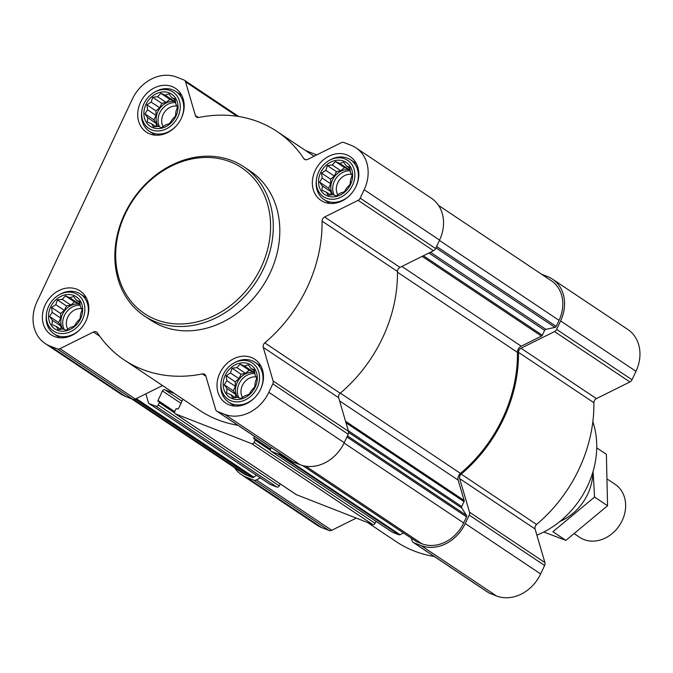 <?xml version="1.0" encoding="UTF-8"?>
<svg xmlns="http://www.w3.org/2000/svg" width="673" height="673" viewBox="0 0 673 673"><rect width="100%" height="100%" fill="white"/><g stroke="black" fill="none" stroke-linecap="round" stroke-linejoin="round"><path stroke-width="1.01" d="M248.43 363.757A19.324 15.975 -56.3 0 0 223.167 384.763A19.324 15.975 -56.3 0 0 249.136 394.916A19.324 15.975 -56.3 0 0 248.43 363.757M244.442 366.019L248.287 364.749L251.071 368.611L254.377 369.763L255 374.693L256.75 377.864L255.176 382.643L254.764 386.891L251.559 390.332L248.96 394.428L245.115 395.699L240.884 398.45L237.569 397.297L232.698 397.878L230.94 394.706L226.599 392.864L227.011 388.615L224.227 384.763L226.835 380.666L226.212 375.727L230.452 372.977L232.025 368.198L236.896 367.618L240.101 364.177L244.442 366.019L252.989 371.723L254.613 371.378M343.768 161.141A19.324 15.975 -56.3 0 0 318.514 182.156A19.324 15.975 -56.3 0 0 344.475 192.31A19.324 15.975 -56.3 0 0 343.768 161.141M339.781 163.404L343.625 162.134L346.41 165.995L349.724 167.148L350.339 172.078L352.097 175.249L350.524 180.036L350.111 184.284L346.906 187.717L344.298 191.813L340.454 193.084L336.222 195.835L332.908 194.682L328.037 195.263L326.287 192.091L321.946 190.249L322.359 186L319.574 182.147L322.174 178.051L321.559 173.121L325.791 170.362L327.364 165.583L332.235 165.003L335.448 161.562L339.781 163.404L348.328 169.116L349.96 168.772M169.133 92.857A19.324 15.975 -56.3 0 0 143.871 113.872A19.324 15.975 -56.3 0 0 169.832 124.025A19.324 15.975 -56.3 0 0 169.133 92.857M165.146 95.12L168.99 93.85L171.766 97.711L175.081 98.864L175.703 103.793L177.453 106.965L175.88 111.752L175.468 116L172.263 119.432L169.663 123.529L165.819 124.799L161.579 127.55L158.273 126.398L153.402 126.978L151.644 123.807L147.303 121.964L147.715 117.716L144.931 113.863L147.538 109.766L146.916 104.837L151.156 102.077L152.729 97.299L157.6 96.719L160.805 93.278L165.146 95.12L173.693 100.832L175.317 100.487M73.786 295.472A19.324 15.975 -56.3 0 0 48.532 316.478A19.324 15.975 -56.3 0 0 74.493 326.632A19.324 15.975 -56.3 0 0 73.786 295.472M69.799 297.735L73.643 296.465L76.428 300.326L79.742 301.479L80.356 306.408L82.114 309.58L80.533 314.358L80.129 318.607L76.924 322.047L74.316 326.144L70.472 327.415L66.24 330.165L62.925 329.013L58.055 329.593L56.305 326.422L51.964 324.579L52.376 320.331L49.592 316.478L52.191 312.381L51.577 307.443L55.809 304.692L57.382 299.914L62.253 299.334L65.466 295.893L69.799 297.735L78.346 303.439L79.978 303.094M305.517 150.525L316.722 154.899M237.897 425.277A137.427 113.661 123.7 0 1 199.645 410.345L124.244 359.971A137.427 113.661 123.7 0 1 97.434 332.883A3.988 3.298 123.7 0 0 96.66 332.1A3.988 3.298 123.7 0 0 93.454 332.016L59.956 348.69A3.988 3.298 123.7 0 1 57.281 348.883L49.995 346.031A36.847 30.478 123.7 0 1 45.133 343.499A36.847 30.478 123.7 0 1 37.015 301.681L132.354 99.066A36.847 30.478 123.7 0 1 176.553 77.075L183.838 79.927A3.988 3.298 123.7 0 1 184.36 80.196A3.988 3.298 123.7 0 1 185.529 81.828L195.372 115.445A3.988 3.298 123.7 0 0 196.533 117.068A3.988 3.298 123.7 0 0 198.796 117.472A137.427 113.661 123.7 0 1 276.94 131.428A137.427 113.661 123.7 0 1 303.75 158.517A3.988 3.298 123.7 0 0 304.533 159.299A3.988 3.298 123.7 0 0 307.738 159.375L341.228 142.71A3.988 3.298 123.7 0 1 343.911 142.516L351.197 145.36A36.847 30.478 123.7 0 1 356.059 147.892A36.847 30.478 123.7 0 1 364.177 189.71L360.198 198.165A3.988 3.298 123.7 0 1 358.103 200.344L324.605 217.009A3.988 3.298 123.7 0 0 322.073 221.114A137.427 113.661 123.7 0 1 264.775 342.877A3.988 3.298 123.7 0 0 263.261 347.377L273.103 380.985A3.988 3.298 123.7 0 1 272.809 383.871L268.838 392.325A36.847 30.478 123.7 0 1 224.631 414.316L217.354 411.472A3.988 3.298 123.7 0 1 216.824 411.195A3.988 3.298 123.7 0 1 215.654 409.563L205.82 375.955A3.988 3.298 123.7 0 0 204.651 374.323A3.988 3.298 123.7 0 0 202.388 373.919A137.427 113.661 123.7 0 1 124.244 359.971M162.53 385.545L135.357 399.064A3.988 3.298 123.7 0 1 132.674 399.257L125.397 396.414A36.847 30.478 123.7 0 1 120.534 393.873L45.133 343.499M174.458 393.52L164.843 389.76A1.994 1.649 123.7 0 0 162.454 390.946L157.987 400.452A0.799 0.656 123.7 0 0 158.264 401.411L159.038 401.714A0.799 0.656 123.7 0 1 159.316 402.673L158.222 405.003A1.994 1.649 123.7 0 1 155.833 406.189L149.162 403.581A1.59 1.321 123.7 0 1 148.481 402.816L145.856 393.84M254.529 436.382L253.805 437.913A0.799 0.656 123.7 0 0 254.083 438.872L254.857 439.175A0.799 0.656 123.7 0 1 255.143 440.134L254.041 442.464A1.994 1.649 123.7 0 1 251.652 443.658L175.46 413.861A1.994 1.649 123.7 0 1 174.761 411.464L175.855 409.134A0.799 0.656 123.7 0 1 176.814 408.662L177.588 408.965A0.799 0.656 123.7 0 0 178.538 408.486L182.921 399.173M279.976 453.392L279.026 453.863A1.59 1.321 123.7 0 1 277.957 453.939L271.278 451.331A1.994 1.649 123.7 0 1 270.58 448.933L271.227 447.545M280.17 483.862L279.236 485.856A1.994 1.649 123.7 0 1 276.847 487.042L270.167 484.434A1.59 1.321 123.7 0 1 269.78 484.165M403.539 532.974L400.04 534.715A1.59 1.321 123.7 0 1 398.971 534.791L392.292 532.183A1.994 1.649 123.7 0 1 391.804 531.855M375.988 521.331L375.054 523.316A1.994 1.649 123.7 0 1 372.665 524.503L296.473 494.714A1.994 1.649 123.7 0 1 295.985 494.386M348.639 432.445L461.762 508.022L466.524 515.4A1.59 1.321 123.7 0 1 466.557 516.889L463.697 522.946A34.853 28.83 123.7 0 1 421.887 543.75L416.663 541.706A1.59 1.321 123.7 0 1 416.267 541.445M438.569 205.416L551.364 280.776A34.853 28.83 123.7 0 1 559.044 320.34L556.192 326.397A1.59 1.321 123.7 0 1 554.989 327.398L545.837 329.341A1.59 1.321 123.7 0 0 544.634 330.342L542.337 335.238A1.59 1.321 123.7 0 1 541.496 336.113L521.222 346.191A5.973 4.938 123.7 0 0 517.428 352.358A136.232 112.677 123.7 0 1 460.475 473.397A5.973 4.938 123.7 0 0 458.187 480.143L464.143 500.485A1.59 1.321 123.7 0 1 464.025 501.646L461.728 506.542A1.59 1.321 123.7 0 0 461.762 508.022M541.538 274.222L547.603 276.586A36.847 30.478 123.7 0 1 552.466 279.127L627.867 329.501A36.847 30.478 123.7 0 1 635.985 371.319L632.014 379.765A3.988 3.298 123.7 0 1 629.911 381.953L596.421 398.618A3.988 3.298 123.7 0 0 593.889 402.715A137.427 113.661 123.7 0 1 536.591 524.486A3.988 3.298 123.7 0 0 535.069 528.978L459.676 478.604L469.51 512.212A3.988 3.298 123.7 0 1 469.224 515.106L465.245 523.552A36.847 30.478 123.7 0 1 421.046 545.542L413.76 542.699A3.988 3.298 123.7 0 1 413.239 542.421A3.988 3.298 123.7 0 1 412.069 540.789L411.296 538.156M459.676 478.604A3.988 3.298 123.7 0 1 461.19 474.103A137.427 113.661 123.7 0 0 518.488 352.341A3.988 3.298 123.7 0 1 521.02 348.235L554.51 331.57A3.988 3.298 123.7 0 0 556.613 329.391L560.592 320.937A36.847 30.478 123.7 0 0 552.466 279.127M535.069 528.978L544.911 562.586A3.988 3.298 123.7 0 1 544.625 565.48L540.646 573.934A36.847 30.478 123.7 0 1 496.447 595.925L489.162 593.073A3.988 3.298 123.7 0 1 488.64 592.804L413.239 542.421M434.304 556.504A137.427 113.661 123.7 0 1 396.061 541.572L367.483 522.475M260.375 477.923L256.371 479.916A3.988 3.298 123.7 0 1 253.687 480.11L246.402 477.258A36.847 30.478 123.7 0 1 241.548 474.726A36.847 30.478 123.7 0 1 234.431 467.584M356.278 518.101L331.772 530.29A3.988 3.298 123.7 0 1 329.089 530.484L321.803 527.64A36.847 30.478 123.7 0 1 316.941 525.108L241.548 474.726M256.304 475.197L253.881 477.216A1.59 1.321 123.7 0 1 252.476 477.51L247.252 475.466A34.853 28.83 123.7 0 1 242.65 473.069L131.462 398.778M356.059 147.892L431.452 198.274A36.847 30.478 123.7 0 1 439.578 240.093L435.599 248.539A3.988 3.298 123.7 0 1 433.505 250.726L400.006 267.391L324.605 217.009M216.824 411.195L292.225 461.569A3.988 3.298 123.7 0 0 292.747 461.846L300.032 464.698A36.847 30.478 123.7 0 0 344.231 442.699L348.21 434.253A3.988 3.298 123.7 0 0 348.496 431.359L338.662 397.751A3.988 3.298 123.7 0 1 340.176 393.251A137.427 113.661 123.7 0 0 397.474 271.488A3.988 3.298 123.7 0 1 400.006 267.391M172.086 86.581A26.289 21.746 -56.3 0 0 141.624 100.176A26.289 21.746 -56.3 0 0 146.335 132.11A26.289 21.746 -56.3 0 0 179.026 122.326A26.289 21.746 -56.3 0 0 175.552 88.39A26.289 21.746 -56.3 0 0 172.086 86.581M346.721 154.866A26.289 21.746 -56.3 0 0 316.268 168.46A26.289 21.746 -56.3 0 0 320.979 200.394A26.289 21.746 -56.3 0 0 353.67 190.61A26.289 21.746 -56.3 0 0 350.187 156.674A26.289 21.746 -56.3 0 0 346.721 154.866M251.382 357.481A26.289 21.746 -56.3 0 0 220.921 371.075A26.289 21.746 -56.3 0 0 225.64 403.009A26.289 21.746 -56.3 0 0 258.323 393.225A26.289 21.746 -56.3 0 0 254.848 359.289A26.289 21.746 -56.3 0 0 251.382 357.481M76.739 289.197A26.289 21.746 -56.3 0 0 46.286 302.791A26.289 21.746 -56.3 0 0 50.997 334.725A26.289 21.746 -56.3 0 0 83.679 324.941A26.289 21.746 -56.3 0 0 80.205 291.005A26.289 21.746 -56.3 0 0 76.739 289.197M243.87 166.82L250.39 171.178A89.627 74.131 123.7 0 1 266.449 280.027A89.627 74.131 123.7 0 1 162.622 326.388A89.627 74.131 123.7 0 1 150.802 320.222L144.283 315.873A89.627 74.131 -56.3 0 0 255.715 282.525A89.627 74.131 -56.3 0 0 243.87 166.82A89.627 74.131 -56.3 0 0 232.05 160.654A89.627 74.131 -56.3 0 0 128.223 207.015A89.627 74.131 -56.3 0 0 144.283 315.873M536.886 535.178A84.848 70.177 -56.3 0 0 592.846 421.719M230.275 161.831A87.633 72.482 -56.3 0 0 115.697 257.145A87.633 72.482 -56.3 0 0 233.472 303.195A87.633 72.482 -56.3 0 0 230.275 161.831M86.077 320.685A23.9 19.769 -56.3 0 0 80.558 294.109A23.9 19.769 -56.3 0 0 77.403 292.469A23.9 19.769 -56.3 0 0 60.318 294.168L59.249 294.766A21.83 18.053 -56.3 0 0 46.454 313.912A21.83 18.053 -56.3 0 0 60.848 333.547A21.83 18.053 -56.3 0 0 83.561 316.975A21.83 18.053 -56.3 0 0 74.854 293.209A21.83 18.053 -56.3 0 0 59.249 294.766M46.454 313.912L46.311 315.132A23.9 19.769 -56.3 0 0 54 333.858A23.9 19.769 -56.3 0 0 80.667 328.777M181.416 118.069A23.9 19.769 -56.3 0 0 175.897 91.494A23.9 19.769 -56.3 0 0 172.742 89.854A23.9 19.769 -56.3 0 0 155.665 91.553L154.588 92.151A21.83 18.053 -56.3 0 0 141.793 111.306A21.83 18.053 -56.3 0 0 156.186 130.932A21.83 18.053 -56.3 0 0 178.909 114.368A21.83 18.053 -56.3 0 0 170.193 90.594A21.83 18.053 -56.3 0 0 154.588 92.151M141.793 111.306L141.65 112.526A23.9 19.769 -56.3 0 0 149.339 131.243A23.9 19.769 -56.3 0 0 176.006 126.171M356.059 186.354A23.9 19.769 -56.3 0 0 350.54 159.779A23.9 19.769 -56.3 0 0 347.386 158.138A23.9 19.769 -56.3 0 0 330.3 159.838L329.232 160.435A21.83 18.053 -56.3 0 0 316.436 179.59A21.83 18.053 -56.3 0 0 330.83 199.216A21.83 18.053 -56.3 0 0 353.552 182.652A21.83 18.053 -56.3 0 0 344.837 158.878A21.83 18.053 -56.3 0 0 329.232 160.435M316.436 179.59L316.293 180.81A23.9 19.769 -56.3 0 0 323.982 199.528A23.9 19.769 -56.3 0 0 350.65 194.455M260.712 388.969A23.9 19.769 -56.3 0 0 255.193 362.394A23.9 19.769 -56.3 0 0 252.047 360.753A23.9 19.769 -56.3 0 0 234.961 362.453L233.884 363.05A21.83 18.053 -56.3 0 0 221.089 382.197A21.83 18.053 -56.3 0 0 235.483 401.831A21.83 18.053 -56.3 0 0 258.205 385.259A21.83 18.053 -56.3 0 0 249.49 361.494A21.83 18.053 -56.3 0 0 233.884 363.05M221.089 382.197L220.954 383.417A23.9 19.769 -56.3 0 0 228.643 402.143A23.9 19.769 -56.3 0 0 255.311 397.062M79.91 302.648L76.428 300.326M60.637 329.316L56.305 326.422M60.991 329.274L60.915 326.043L52.376 320.331M60.915 326.043L58.652 322.527L49.592 316.478M58.652 322.527L60.738 318.093L52.191 312.381M60.738 318.093L60.637 313.5L51.577 307.443M60.637 313.5L64.356 310.404L55.809 304.692M64.356 310.404L66.442 305.963L57.382 299.914M66.442 305.963L70.8 305.046L62.253 299.334M70.8 305.046L74.526 301.95L65.466 295.893M74.526 301.95L78.346 303.439M62.841 329.021A15.933 13.182 123.7 0 1 64.171 311.439A15.933 13.182 123.7 0 1 80.121 304.263M81.652 308.714A13.241 10.953 -56.3 0 0 68.966 315.023A13.241 10.953 -56.3 0 0 67.847 329.164M80.238 305.231A15.933 13.182 -56.3 0 0 65.752 313.105A15.933 13.182 -56.3 0 0 64.246 329.484M175.258 100.041L171.766 97.711M155.976 126.701L151.644 123.807M156.338 126.659L156.262 123.428L147.715 117.716M156.262 123.428L153.991 119.912L144.931 113.863M153.991 119.912L156.077 115.478L147.538 109.766M156.077 115.478L155.976 110.885L146.916 104.837M155.976 110.885L159.694 107.789L151.156 102.077M159.694 107.789L161.789 103.356L152.729 97.299M161.789 103.356L166.147 102.431L157.6 96.719M166.147 102.431L169.865 99.335L160.805 93.278M169.865 99.335L173.693 100.832M158.189 126.406A15.933 13.182 123.7 0 1 159.518 108.824A15.933 13.182 123.7 0 1 175.468 101.648M176.991 106.098A13.241 10.953 -56.3 0 0 164.313 112.408A13.241 10.953 -56.3 0 0 163.186 126.558M175.577 102.616A15.933 13.182 -56.3 0 0 161.091 110.49A15.933 13.182 -56.3 0 0 159.585 126.869M349.893 168.326L346.41 165.995M330.62 194.985L326.287 192.091M330.973 194.943L330.906 191.712L322.359 186M330.906 191.712L328.634 188.196L319.574 182.147M328.634 188.196L330.721 183.763L322.174 178.051M330.721 183.763L330.62 179.169L321.559 173.121M330.62 179.169L334.338 176.074L325.791 170.362M334.338 176.074L336.424 171.64L327.364 165.583M336.424 171.64L340.782 170.715L332.235 165.003M340.782 170.715L344.509 167.619L335.448 161.562M344.509 167.619L348.328 169.116M332.824 194.69A15.933 13.182 123.7 0 1 334.153 177.108A15.933 13.182 123.7 0 1 350.111 169.933M351.634 174.383A13.241 10.953 -56.3 0 0 338.956 180.692A13.241 10.953 -56.3 0 0 337.829 194.842M350.221 170.9A15.933 13.182 -56.3 0 0 335.734 178.774A15.933 13.182 -56.3 0 0 334.229 195.153M254.554 370.932L251.071 368.611M235.272 397.6L230.94 394.706M235.634 397.558L235.558 394.328L227.011 388.615M235.558 394.328L233.287 390.811L224.227 384.763M233.287 390.811L235.382 386.378L226.835 380.666M235.382 386.378L235.272 381.784L226.212 375.727M235.272 381.784L238.999 378.689L230.452 372.977M238.999 378.689L241.085 374.247L232.025 368.198M241.085 374.247L245.443 373.33L236.896 367.618M245.443 373.33L249.161 370.234L240.101 364.177M249.161 370.234L252.989 371.723M237.485 397.306A15.933 13.182 123.7 0 1 238.814 379.723A15.933 13.182 123.7 0 1 254.764 372.548M256.295 376.998A13.241 10.953 -56.3 0 0 243.609 383.307A13.241 10.953 -56.3 0 0 242.49 397.449M254.874 373.515A15.933 13.182 -56.3 0 0 240.387 381.389A15.933 13.182 -56.3 0 0 238.89 397.768M574.658 533.95L579.773 537.365A31.867 26.356 -56.3 0 0 619.396 525.504A31.867 26.356 -56.3 0 0 615.181 484.367L607.87 479.487M596.732 447.873L606.39 454.325L607.559 505.734L565.892 540.394L543.801 532.006M565.892 540.394L552.903 531.712L594.562 497.053L593.073 471.487M607.559 505.734L594.562 497.053M559.986 521.407A47.598 39.37 -56.3 0 0 592.863 472.194M149.162 403.581L270.167 484.434M155.833 406.189L276.847 487.042M175.46 413.861L296.473 494.714M251.652 443.658L372.665 524.503M271.278 451.331L392.292 532.183M277.957 453.939L398.971 534.791M302.715 465.581L416.663 541.706M305.862 466.229L421.887 543.75M635.985 371.319L560.592 320.937M632.014 379.765L556.613 329.391M629.911 381.953L554.51 331.57M596.421 398.618L521.02 348.235M593.889 402.715L518.488 352.341M536.591 524.486L461.19 474.103M544.911 562.586L469.51 512.212M544.625 565.48L469.224 515.106M540.646 573.934L465.245 523.552M496.447 595.925L421.046 545.542M489.162 593.073L413.76 542.699M331.772 530.29L256.371 479.916M329.089 530.484L253.687 480.11M321.803 527.64L246.402 477.258M439.427 240.412L559.044 320.34M436.567 246.478L556.192 326.397M435.927 247.849L554.989 327.398M430.442 252.24L545.837 329.341M428.894 253.014L544.634 330.342M423.376 255.757L542.337 335.238M422.148 256.371L541.496 336.113M401.874 266.458L521.222 346.191M397.482 272.22L517.428 352.358M340.336 393.125L460.475 473.397M339.587 400.906L458.187 480.143M345.535 421.248L464.143 500.485M345.989 422.779L464.025 501.646M348.328 430.779L461.728 506.542M347.461 435.852L466.524 515.4M346.932 436.962L466.557 516.889M344.08 443.027L463.697 522.946M135.18 399.148L252.476 477.51M133.456 399.442L247.252 475.466M279.026 453.863L400.04 534.715M253.805 437.913L270.512 449.076M255.059 439.309L270.386 449.556M255.143 440.134L270.428 450.346M254.041 442.464L375.054 523.316M164.843 389.76L181.971 401.201M162.454 390.946L180.97 403.32M157.987 400.452L174.694 411.615M159.232 401.84L174.568 412.086L159.148 401.764M159.316 402.673L174.61 412.886M158.222 405.003L279.236 485.856M136.249 398.618L253.881 477.216M237.031 116.244L185.529 81.828M198.485 117.523L195.372 115.445M305.55 159.711L303.75 158.517M439.578 240.093L364.177 189.71M435.599 248.539L360.198 198.165M433.505 250.726L358.103 200.344M397.474 271.488L322.073 221.114M340.176 393.251L264.775 342.877M338.662 397.751L263.261 347.377M348.496 431.359L273.103 380.985M348.21 434.253L272.809 383.871M344.231 442.699L268.838 392.325M300.032 464.698L224.631 414.316M292.747 461.846L217.354 411.472M205.913 376.274L202.388 373.919M99.739 336.214L93.454 332.016M135.357 399.064L59.956 348.69M132.674 399.257L57.281 348.883M125.397 396.414L49.995 346.031M302.64 465.556L416.452 541.597M271.017 451.196L392.031 532.04M254.966 439.233L270.395 449.539M175.199 413.727L296.213 494.579M148.952 403.472L269.957 484.324M238.696 116.496L184.36 80.196M314.064 156.229L276.94 131.428M86.413 298.021L80.558 294.109M59.855 337.77L54 333.858M181.752 95.406L175.897 91.494M155.202 135.155L149.339 131.243M356.396 163.69L350.54 159.779M329.837 203.439L323.982 199.528M261.057 366.305L255.193 362.394M234.498 406.055L228.643 402.143"/></g></svg>
